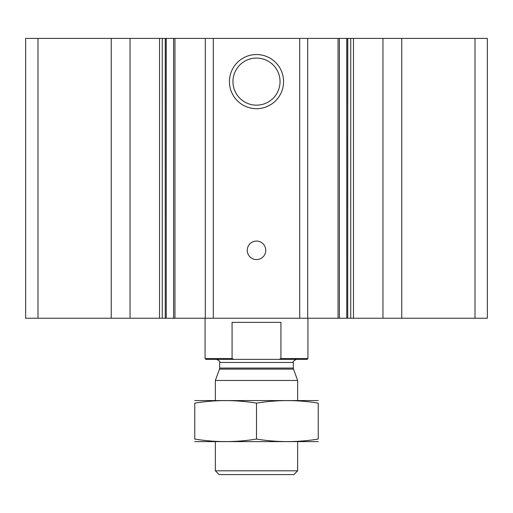 <?xml version="1.0" encoding="UTF-8"?>
<svg xmlns="http://www.w3.org/2000/svg" width="513" height="513" viewBox="0 0 513 513"><rect width="100%" height="100%" fill="white"/><g stroke="black" fill="none" stroke-linecap="round" stroke-linejoin="round"><path stroke-width="0.77" d="M401.756 318.227L401.756 38.404L487.35 38.404L487.35 318.227L347.705 318.227L347.763 38.404L350.745 38.404L350.745 318.227M401.756 38.404L382.961 38.404L382.961 318.227M382.961 38.404L350.745 38.404M307.691 318.227L307.691 38.404L347.705 38.404L347.705 318.227L165.237 318.227L165.295 38.404L173.599 38.404L173.599 318.227M307.691 38.404L299.707 38.404L299.707 318.227M256.5 54.545A27.067 27.067 0 0 1 279.944 95.149A27.067 27.067 0 0 1 233.056 95.149A27.067 27.067 0 0 1 256.5 54.545M256.5 241.072A9.26 9.26 0 0 1 264.516 254.955A9.26 9.26 0 0 1 248.484 254.955A9.26 9.26 0 0 1 256.5 241.072M299.707 38.404L213.293 38.404L213.293 318.227M213.293 38.404L205.309 38.404L205.309 318.227M205.309 38.404L173.599 38.404M130.039 318.227L130.039 38.404L165.237 38.404L165.237 318.227L25.65 318.227L25.65 38.404L37.994 38.404L37.994 318.227M130.039 38.404L111.244 38.404L111.244 318.227M111.244 38.404L37.994 38.404M256.5 58.065A23.547 23.547 0 0 1 276.892 93.385A23.547 23.547 0 0 1 236.108 93.385A23.547 23.547 0 0 1 256.5 58.065M307.935 358.549L307.114 359.376L233.851 359.376L232.068 358.549L233.851 359.376L205.886 359.376L205.065 358.549L232.068 358.549L232.068 322.337L280.932 322.337L280.932 358.549L307.935 358.549L307.935 318.227M279.149 359.376L280.932 358.549M205.065 358.549L205.065 318.227M297.649 470.806L215.351 470.806L219.134 474.596L293.866 474.596L297.649 470.806L297.649 441.674M215.351 400.525L215.351 380.473L297.649 380.473L297.649 400.525M194.773 441.616L318.227 441.616M318.227 439.057C318.227 442.424 318.227 442.424 318.227 439.057C297.649 442.43 277.078 442.43 256.5 439.057C235.922 442.43 215.351 442.43 194.773 439.057C194.773 442.424 194.773 442.424 194.773 439.057L194.773 403.135C194.773 399.774 194.773 399.774 194.773 403.135C215.351 399.768 235.922 399.768 256.5 403.135C277.078 399.768 297.649 399.768 318.227 403.135C318.227 399.774 318.227 399.774 318.227 403.135L318.227 439.057M256.5 439.057L256.5 403.135M194.773 400.576L318.227 400.576M475.006 38.404L475.006 318.227M353.463 38.404L353.463 318.227M346.756 38.404L346.756 318.227M338.041 38.404L338.041 318.227M174.959 38.404L174.959 318.227M166.244 38.404L166.244 318.227M162.255 38.404L162.255 318.227M159.537 38.404L159.537 318.227M293.513 369.116L293.327 368.058L219.673 368.058L219.487 369.116L293.513 369.116L297.649 380.473M219.673 368.058L219.673 362.46L293.327 362.46C292.481 361.851 293.513 360.819 296.418 359.376M339.401 38.404L339.401 318.227M215.351 470.806L215.351 441.674M219.487 369.116L215.351 380.473M293.327 368.058L293.327 362.46M219.673 362.46C220.519 361.851 219.487 360.819 216.582 359.376"/></g></svg>

